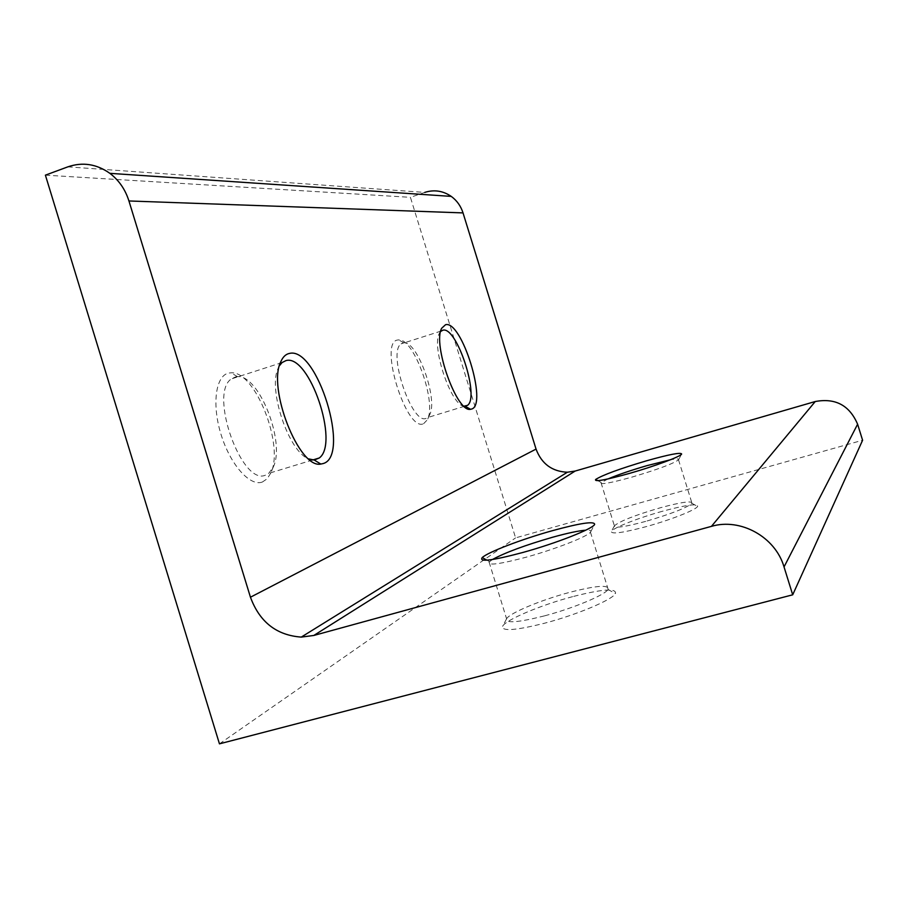 <?xml version="1.0" encoding="UTF-8"?>
<svg xmlns="http://www.w3.org/2000/svg" width="908" height="908" viewBox="0 0 908 908"><rect width="100%" height="100%" fill="white"/><g stroke="black" fill="none" stroke-linecap="round" stroke-linejoin="round"><path stroke-width="0.68" stroke-dasharray="4.54 3.41" d="M607.974 478.936L601.039 482.738C600.597 484.815 610.891 482.942 631.934 477.109C657.687 469.459 673.214 463.704 678.526 459.834L678.651 459.641C679.048 458.631 676.29 458.688 670.376 459.789M662.318 511.295C638.29 517.923 612.821 527.945 611.379 531.486C611.311 534.426 622.922 532.814 646.19 526.629C670.501 519.966 695.914 509.921 697.628 506.426C697.741 503.316 685.971 504.927 662.318 511.295M645.667 521.396C624.772 526.969 614.33 528.467 614.341 525.902L614.387 525.834C619.687 521.203 634.976 515.199 660.241 507.799C681.352 502.101 691.93 500.592 691.987 503.248L691.941 503.327C686.607 507.901 671.171 513.928 645.667 521.396M492.431 559.521L489.094 562.075C487.517 565.82 499.899 564.186 526.231 557.183C555.276 549.215 587.624 536.526 590.461 532.167L590.745 531.736C591.346 530.454 589.689 529.932 585.762 530.181M572.585 596.658C540.918 605.034 505.381 619.926 502.601 626.327C501.602 631.514 515.63 630.47 544.687 623.183C576.841 614.784 612.253 599.836 615.454 593.616C616.691 587.998 602.401 589.008 572.585 596.658M544.369 615.896C518.298 622.479 505.677 623.501 506.494 618.961L506.585 618.779C509.524 613.082 541.281 599.893 569.566 592.379C596.079 585.546 608.939 584.525 608.144 589.303L608.02 589.485C604.978 595.012 573.175 608.326 544.369 615.896M423.616 423.673L427.384 419.768C437.009 402.641 413.9 337.946 398.703 339.91L397.817 340.001C378.137 341.26 406.296 432.628 423.616 423.673M403.05 342.918L403.856 342.827C417.419 340.954 438.314 399.463 429.666 414.797L426.295 418.282C412.164 425.886 387.171 352.145 401.132 343.837L403.05 342.918M262.435 481.989L267.134 478.8L270.732 473.159C284.613 445.726 255.205 370.623 231.007 372.813L228.975 373.018C215.798 375.163 211.587 403.981 220.996 434.319C230.223 464.703 250.086 486.904 262.435 481.989M235.649 376.854L237.465 376.65C259.098 374.505 285.725 442.525 273.229 467.132L268.7 473.374L265.783 475.009C242.175 486.972 208.499 393.72 231.302 378.942L235.649 376.854M67.862 166.845L424.751 192.405L410.427 197.331L515.596 537.876L862.6 440.244M45.4 175.153L410.427 197.331M219.452 743.845L515.596 537.876M440.63 331.488L439.359 333.429C431.311 346.981 451.14 405.445 463.965 406.171M279.448 365.731L278.302 367.978C267.497 388.703 288.71 451.991 308.697 458.892M601.232 482.534L597.77 480.65M614.341 525.902L611.379 531.486M489.526 561.609L486.938 560.179M506.494 618.961L502.601 626.327M403.856 342.827L398.703 339.91M429.666 414.797L427.384 419.768M237.465 376.65L231.007 372.813M273.229 467.132L270.732 473.159M312.636 460.004L268.7 473.374M464.544 406.262L427.589 417.566M489.094 562.075L506.585 618.779M601.039 482.738L614.387 525.834M678.526 459.834L691.987 503.248M590.461 532.167L608.144 589.303M441.05 331.079L401.132 343.837M282.048 362.564L231.302 378.942M439.359 333.429L441.56 328.548M278.302 367.978L280.345 362.859M608.02 589.485L615.454 593.616M590.745 531.736L594.661 524.336M691.941 503.327L697.628 506.426M678.651 459.641L681.647 454.023"/><path stroke-width="1.36" d="M629.675 473.34C605.488 480.06 594.138 482.103 595.637 479.481C602.583 475.043 619.585 468.8 646.655 460.765C669.207 454.42 680.875 452.173 681.647 454.023C681.068 456.384 654.816 466.201 629.675 473.34M670.376 459.789L647.154 465.588C631.083 470.265 618.019 474.714 607.974 478.936M522.849 552.473C492.238 560.622 478.698 562.324 482.227 557.58C487.721 552.189 522.077 539.114 552.2 530.737C580.167 523.099 594.32 520.965 594.661 524.336C593.491 528.592 556.456 543.234 522.849 552.473M585.762 530.181C578.544 530.76 567.466 533.11 552.529 537.264C525.21 545.152 505.177 552.575 492.431 559.521M289.493 353.416C317.142 346.243 350.794 455.578 323.35 463.511L320.83 464.056C299.084 469.05 267.077 387.784 280.867 361.566C282.967 356.833 285.838 354.109 289.493 353.416M308.697 458.892L314.247 460.038L319.253 457.995C339.694 443.535 309.356 354.018 286.088 360.555L282.048 362.564L279.448 365.731M445.544 324.712C461.752 320.002 487.959 404.832 471.593 409.054L470.503 409.292C456.928 413.061 432.299 344.075 441.697 328.242L445.544 324.712M463.965 406.171L467.472 405.377C480.014 397.136 456.701 325.859 442.843 330.206L440.63 331.488M67.862 166.845L45.4 175.153L219.452 743.845L792.707 594.808L862.6 440.244L857.606 424.218L784.035 566.933C775.375 536.912 740.497 517.673 711.429 526.368L313.827 635.452L301.274 637.098C276.543 635.294 259.597 622.003 250.449 597.214L128.936 200.963C125.293 189.454 118.937 180.249 109.868 173.337C96.6 163.973 82.594 161.806 67.862 166.845M792.707 594.808L784.035 566.933M711.429 526.368L815.248 401.529L575.161 471.048L313.827 635.452M250.449 597.214L536.049 449.097L463.023 212.903L128.936 200.963M424.751 192.405C434.137 189.443 442.968 190.771 451.242 196.389C456.894 200.532 460.821 206.037 463.023 212.903M536.049 449.097C541.599 463.829 552.041 471.547 567.375 472.228L575.161 471.048M815.248 401.529C835.417 397.783 849.536 405.343 857.606 424.218M597.77 480.65L595.637 479.481M486.938 560.179L482.227 557.58M319.253 457.995L312.636 460.004M467.472 405.377L464.544 406.262M301.274 637.098L567.375 472.228M451.242 196.389L109.868 173.337M465.271 406.273L470.503 409.292M314.247 460.038L320.83 464.056M280.345 362.859L280.867 361.566"/></g></svg>
